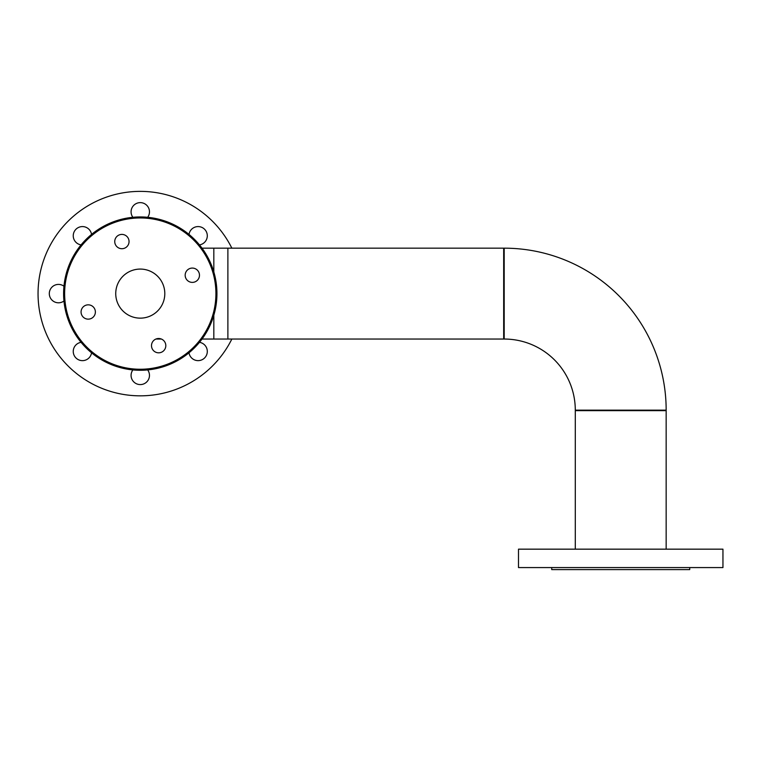 <?xml version="1.0" encoding="UTF-8"?>
<svg xmlns="http://www.w3.org/2000/svg" width="761" height="761" viewBox="0 0 761 761"><rect width="100%" height="100%" fill="white"/><g stroke="black" fill="none" stroke-linecap="round" stroke-linejoin="round"><path stroke-width="1.14" d="M202.026 339.045L227.881 339.045L227.881 248.172L503.677 248.172L503.677 339.045L227.881 339.045L227.881 248.172L202.026 248.172M575.287 549.166L575.287 410.655L666.16 410.655L666.16 549.166M504.191 248.172A161.969 161.969 0 0 1 666.16 410.141L575.287 410.141A71.096 71.096 0 0 0 504.191 339.045L504.191 248.172M161.389 339.045L155.919 339.045M199.468 342.336A9.199 9.199 0 0 1 201.617 359.934A9.199 9.199 0 0 1 189.004 352.8M147.672 369.922A9.199 9.199 0 0 1 136.752 383.886A9.199 9.199 0 0 1 132.88 369.922M91.548 352.8A9.199 9.199 0 0 1 73.95 354.959A9.199 9.199 0 0 1 81.085 342.336M63.962 301.004A9.199 9.199 0 0 1 49.998 290.093A9.199 9.199 0 0 1 63.962 286.212M81.085 244.88A9.199 9.199 0 0 1 78.925 227.282A9.199 9.199 0 0 1 91.548 234.417M132.88 217.304A9.199 9.199 0 0 1 143.791 203.33A9.199 9.199 0 0 1 147.672 217.304M189.004 234.417A9.199 9.199 0 0 1 206.602 232.267A9.199 9.199 0 0 1 199.468 244.88M231.848 339.045A102.221 102.221 0 0 1 101.156 388.053A102.221 102.221 0 0 1 45.831 254.488A102.221 102.221 0 0 1 231.848 248.172M722.95 549.166L518.498 549.166L518.498 567.573L722.95 567.573L722.95 549.166M689.723 567.573L689.723 569.618L551.725 569.618L551.725 567.573M211.606 268.424A75.643 75.643 0 0 0 115.082 222.279A75.643 75.643 0 0 0 68.947 318.802A75.643 75.643 0 0 0 165.46 364.938A75.643 75.643 0 0 0 211.606 268.424M67.976 319.135A76.671 76.671 0 0 1 114.749 221.318A76.671 76.671 0 0 1 212.566 268.081A76.671 76.671 0 0 1 165.803 365.898A76.671 76.671 0 0 1 67.976 319.135M199.068 272.847A7.153 7.153 0 0 1 194.711 281.979A7.153 7.153 0 0 1 185.579 277.613A7.153 7.153 0 0 1 189.946 268.481A7.153 7.153 0 0 1 199.068 272.847M165.403 343.278A7.153 7.153 0 0 1 161.037 352.41A7.153 7.153 0 0 1 151.905 348.043A7.153 7.153 0 0 1 156.271 338.911A7.153 7.153 0 0 1 165.403 343.278M94.973 309.603A7.153 7.153 0 0 1 90.607 318.735A7.153 7.153 0 0 1 81.475 314.369A7.153 7.153 0 0 1 85.841 305.247A7.153 7.153 0 0 1 94.973 309.603M128.638 239.173A7.153 7.153 0 0 1 124.271 248.305A7.153 7.153 0 0 1 115.149 243.939A7.153 7.153 0 0 1 119.515 234.816A7.153 7.153 0 0 1 128.638 239.173M163.406 285.442A24.533 24.533 0 0 1 148.443 316.747A24.533 24.533 0 0 1 117.137 301.775A24.533 24.533 0 0 1 132.1 270.478A24.533 24.533 0 0 1 163.406 285.442M213.822 271.972L213.822 248.172M213.822 339.045L213.822 315.254"/></g></svg>
